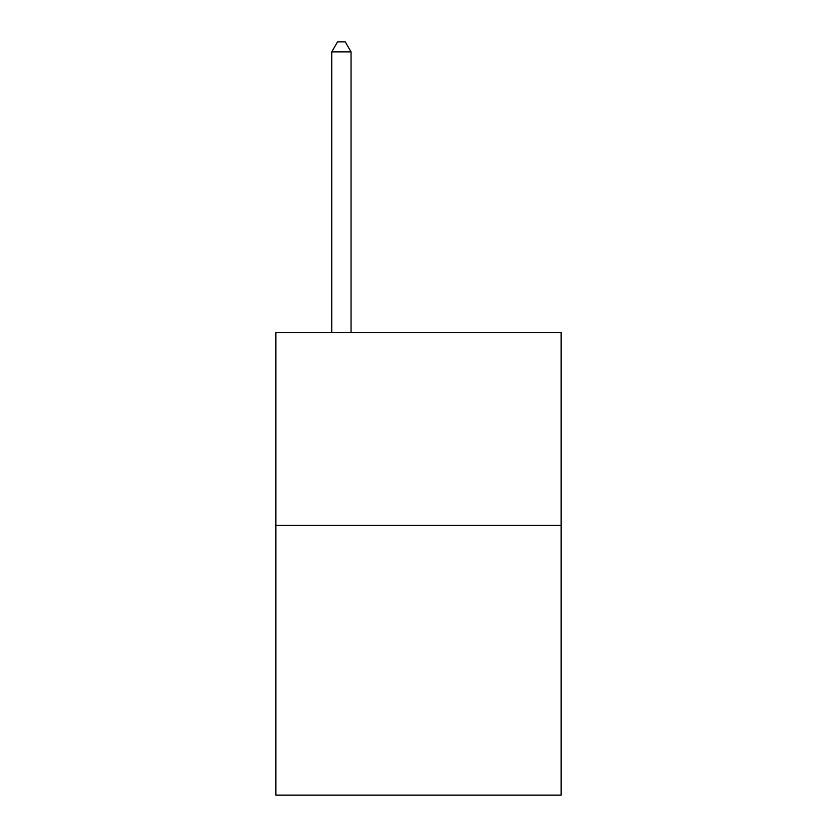 <?xml version="1.0" encoding="UTF-8"?>
<svg xmlns="http://www.w3.org/2000/svg" width="837" height="837" viewBox="0 0 837 837"><rect width="100%" height="100%" fill="white"/><g stroke="black" fill="none" stroke-linecap="round" stroke-linejoin="round"><path stroke-width="1.26" d="M561.146 525.291L561.146 795.15L275.854 795.15L275.854 332.53L561.146 332.53L561.146 525.291L275.854 525.291M351.038 332.53L351.038 51.873L331.755 51.873L331.755 332.53M331.755 51.873L337.541 41.85L345.252 41.85L351.038 51.873"/></g></svg>
